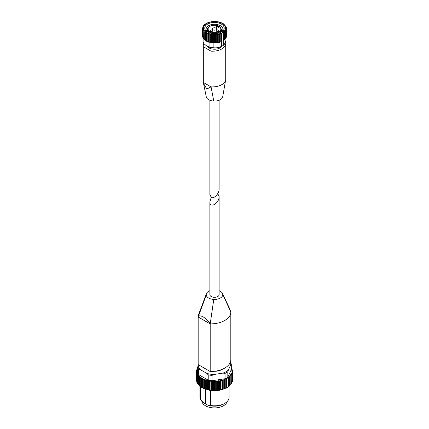 <?xml version="1.0" encoding="UTF-8"?>
<svg xmlns="http://www.w3.org/2000/svg" width="429" height="429" viewBox="0 0 429 429"><rect width="100%" height="100%" fill="white"/><g stroke="black" fill="none" stroke-linecap="round" stroke-linejoin="round"><path stroke-width="0.64" d="M219.106 100.257L219.106 189.05C219.289 193.506 213.894 199.201 211.229 197.372L209.878 194.38L209.878 100.257M221.793 46.268A10.323 5.963 180 0 1 210.414 47.528A10.323 5.963 180 0 1 207.191 46.268A7.776 4.488 0 0 0 208.993 47.903A7.776 4.488 0 0 0 221.798 46.268L222.651 45.774A11.54 6.66 180 0 0 223.74 45.045C224.48 44.343 225.214 42.75 225.954 40.283L225.954 37.865M222.651 45.774A11.54 6.66 180 0 1 221.396 46.402L221.396 41.752M223.74 45.045L223.74 40.176M224.474 32.18L224.474 39.811A0.488 0.279 0 0 1 224.088 40.133L223.606 40.187L223.606 32.229A11.54 6.66 180 0 1 221.568 33.403L221.477 41.64L221.568 33.403M221.396 46.402C218.64 47.71 215.889 48.134 213.138 47.678L213.138 42.932M211.744 42.46L212.216 42.632A11.54 6.66 180 0 1 211.481 42.535L211.744 34.454L211.047 34.862L209.765 34.052L208.419 34.191L208.204 33.548L206.649 33.451L206.354 32.663L205.142 32.529L205.582 32.835L205.582 40.626L206.354 40.675L206.354 32.663M206.354 40.675L206.649 41.243A0.488 0.279 0 0 0 207.175 41.495L208.204 41.559L208.419 41.988A0.488 0.279 0 0 0 209.014 42.181L210.178 42.283A11.54 6.66 180 0 1 209.931 42.224L209.931 47.179L206.912 46.107L203.893 43.694L203.893 38.733A11.54 6.66 180 0 1 203.786 38.589L203.941 38.637M213.138 47.678A11.54 6.66 180 0 1 209.931 47.179M203.893 43.694A11.54 6.66 180 0 1 203.03 41.844L203.03 37.35M204.901 24.271L205.378 24.056A11.54 6.66 180 0 1 207.416 22.882L209.1 22.329M206.263 96.723A8.258 4.767 0 0 0 206.29 96.863A8.258 4.767 0 0 0 213.771 101.056L211.057 86.883A13.401 7.738 0 0 0 221.573 84.776A13.401 7.738 0 0 0 222.142 84.443A13.401 7.738 0 0 0 225.659 79.917A13.401 7.738 0 0 0 225.718 79.183L225.718 43.474A13.401 7.738 0 0 0 225.659 42.75L225.204 42.487M203.877 43.678A13.401 7.738 0 0 0 203.266 45.989L203.266 81.692A13.401 7.738 0 0 0 203.325 82.422L203.528 83.457L206.816 88.985L211.057 86.883L211.057 51.18A13.401 7.738 0 0 0 225.718 43.474M203.266 45.989A13.401 7.738 0 0 0 203.325 46.713L211.057 51.18M211.057 86.883L203.325 82.422L203.325 46.713M203.137 38.09A0.488 0.279 0 0 0 203.351 38.465L203.786 38.589M202.697 36.851A0.488 0.279 0 0 0 202.788 37.243L203.083 37.371M202.499 28.11L202.499 35.795A0.488 0.279 0 0 0 202.601 35.961M226.19 36.685L226.33 36.615A0.488 0.279 0 0 0 226.485 36.406L226.485 28.722M225.515 38.025L225.965 37.859A0.488 0.279 0 0 0 226.121 37.479M224.48 39.216L225.209 39.05A0.488 0.279 0 0 0 225.482 38.685M212.216 42.632L212.511 42.857A0.488 0.279 0 0 0 213.192 42.911L213.814 42.643L214.698 42.954A0.488 0.279 0 0 0 215.379 42.938L216.211 42.578L216.876 42.814A0.488 0.279 0 0 0 217.541 42.723L217.953 42.342L218.972 42.45A0.488 0.279 0 0 0 219.594 42.289L219.879 41.87L220.914 41.865A0.488 0.279 0 0 0 221.477 41.64M210.178 42.283L210.398 42.535A0.488 0.279 0 0 0 211.047 42.659L211.481 42.535M221.364 24.099A9.717 5.609 180 0 1 221.364 32.036A9.717 5.609 180 0 1 207.62 32.036A9.717 5.609 180 0 1 207.62 24.099A9.717 5.609 180 0 1 221.364 24.099M222.319 23.155L223.396 23.777M221.804 22.909L218.935 22.061M216.935 21.691L218.618 21.879M215.787 21.498L215.165 21.552L215.787 21.498M214.859 21.541L215.165 21.552M213.599 21.477L213.074 21.589L213.599 21.477M211.384 21.691L213.074 21.589M211.438 21.686L211.025 21.852L211.438 21.686M209.363 22.126L211.025 21.852M204.515 24.973L204.515 24.598L204.654 24.866M204.51 24.587L203.507 25.719L203.78 26.008M203.78 25.359L203.507 26.19M203.684 26.094L202.869 26.93L203.271 27.236M203.024 26.544L202.869 27.569M203.228 27.274L202.627 28.185L203.148 28.496M202.66 27.788L202.627 29.199M203.158 28.486L202.697 29.054L203.405 29.783M202.697 29.054L202.788 37.243M203.475 29.681L203.137 30.293L203.351 30.668L204.043 30.657L204.043 31.172M203.137 30.293L203.351 38.465M204.172 30.818L203.963 31.467L204.295 31.81L205.212 31.869L205.142 39.768M203.963 31.467L204.295 31.81L204.295 39.607L205.041 39.731M205.212 31.869L205.142 32.529M212.044 42.503L212.044 34.492L211.744 34.454M212.044 34.492L212.511 35.065L213.814 34.636L215.379 35.14L215.905 34.599L217.541 34.931L217.953 34.336L218.972 34.652L219.594 34.492L219.879 33.864L221.477 33.848M223.606 32.229L224.474 32.014L224.335 31.36M224.088 40.133L224.088 32.341L224.474 32.014M224.485 39.211L224.485 31.204L225.209 31.253L225.482 30.893L225.209 30.261M225.209 39.05L225.482 30.893M225.305 30.454L226.121 29.681L225.713 29.086M225.965 37.859L226.121 29.681M225.756 29.14L226.356 28.427L225.836 27.88M226.33 36.615L226.356 28.427M225.826 27.869L226.287 27.553L225.579 26.678M226.287 28.335L226.196 27.166M225.504 26.619L225.847 26.314L224.935 25.526M225.847 26.861L225.633 25.944M224.812 25.424L225.021 25.145L223.943 24.464M225.021 25.563L224.689 24.802M205.142 32.609L205.142 40.326A0.488 0.279 0 0 0 205.582 40.626M203.963 31.714L203.963 39.259A0.488 0.279 0 0 0 204.295 39.607M206.912 46.107L207.191 46.268A10.323 5.963 180 0 1 207.057 46.187M213.771 101.056A8.258 4.767 0 0 0 222.715 96.761A8.258 4.767 0 0 0 222.731 96.622M208.119 32.304A8.403 4.853 180 0 1 206.092 29.145A8.403 4.853 180 0 1 211.277 24.662A8.403 4.853 180 0 1 220.436 25.713A8.403 4.853 180 0 1 222.892 29.145A8.403 4.853 180 0 1 220.865 32.304M215.953 28.121A2.065 1.19 180 0 1 216.559 28.963A2.065 1.19 180 0 1 215.953 29.805A2.065 1.19 180 0 1 213.701 30.062A2.065 1.19 180 0 1 212.43 28.963A2.065 1.19 180 0 1 213.701 27.858A2.065 1.19 180 0 1 215.953 28.121M216.575 31.231A1.308 0.756 0 0 0 217.996 31.392A1.308 0.756 0 0 0 218.806 30.695A1.308 0.756 0 0 0 218.42 30.164A1.308 0.756 0 0 0 216.999 29.998A1.308 0.756 0 0 0 216.195 30.695A1.308 0.756 0 0 0 216.575 31.231M218.42 26.695A1.308 0.756 180 0 1 218.806 27.225A1.308 0.756 180 0 1 217.498 27.982A1.308 0.756 180 0 1 216.195 27.225A1.308 0.756 180 0 1 216.999 26.528A1.308 0.756 180 0 1 218.42 26.695M212.409 30.164A1.308 0.756 180 0 1 212.789 30.695A1.308 0.756 180 0 1 211.486 31.451A1.308 0.756 180 0 1 210.178 30.695A1.308 0.756 180 0 1 210.988 29.998A1.308 0.756 180 0 1 212.409 30.164M217.755 193.602L219.106 196.589C219.332 203.308 209.652 208.896 209.878 201.92L211.229 197.372M219.106 196.589L219.106 294.664A4.617 2.665 180 0 1 214.495 297.329A4.617 2.665 180 0 1 209.878 294.664L209.878 201.92M219.106 290.712A8.258 4.767 180 0 1 222.469 293.431A8.258 4.767 180 0 1 222.721 294.251L230.813 312.022A20.528 11.851 180 0 1 230.813 312.071A20.528 11.851 180 0 1 224.801 320.452C220.726 322.721 215.857 323.879 210.199 323.927L210.199 371.53L198.171 364.591A20.528 11.851 180 0 1 198.171 364.537A20.528 11.851 180 0 1 198.171 364.489M230.813 312.124L230.813 359.631A20.528 11.851 180 0 1 230.813 359.679A20.528 11.851 180 0 1 210.199 371.53M222.721 294.251A8.258 4.767 180 0 1 213.771 299.415A8.258 4.767 180 0 1 206.263 295.082L198.171 316.983L198.171 364.591M198.171 316.983C199.088 313.599 206.858 318.087 210.199 323.927L198.171 316.983A20.528 11.851 180 0 1 198.171 316.934A20.528 11.851 180 0 1 198.622 314.462A20.528 11.851 180 0 1 198.793 314.039M230.813 312.022L229.343 308.06L222.469 293.431M224.801 403.34L223.745 403.952A13.084 7.556 0 0 1 207.502 404.997L210.591 405.502A14.575 8.414 0 0 0 224.801 403.34A14.575 8.414 0 0 0 229.07 397.393L229.07 386.213M210.628 390.283A14.575 8.414 0 0 0 211.679 390.428M212.961 390.54A14.575 8.414 0 0 0 214.189 390.583M215.422 390.567A14.575 8.414 0 0 0 216.624 390.497M217.937 390.347A14.575 8.414 0 0 0 218.919 390.192M220.426 389.859A14.575 8.414 0 0 0 221.021 389.693M210.591 405.502L210.591 390.293M198.482 364.768L197.667 367.111L197.667 372.469A17.004 9.819 0 0 0 198.681 374.651L198.681 369.299L200.193 369.573L206.719 373.343A16.275 9.395 0 0 0 214.076 374.479L212.012 375.391L212.012 380.748A17.004 9.819 0 0 1 208.226 380.164L208.226 374.807L206.719 373.343M212.012 380.748L225.053 378.732A17.004 9.819 0 0 0 227.82 377.134L231.317 369.605L231.306 364.146L230.148 361.69M231.317 364.248L230.764 364.843A16.275 9.395 0 0 0 230.185 362.585M225.053 378.732L225.053 373.375L222.989 373.101A16.275 9.395 0 0 0 228.373 369.991L227.82 371.777L227.82 377.134M226.609 387.607L226.609 378.281L226.609 387.607A0.488 0.279 180 0 1 227.048 387.355L228.019 387.001L227.483 387.328M225.675 388.304L226.217 388.025L225.241 388.293A0.488 0.279 180 0 0 224.742 388.508L224.742 379.188A0.488 0.279 180 0 1 225.241 378.973L225.241 388.293M223.648 389.13L224.179 388.889L223.219 389.082A0.488 0.279 180 0 0 222.678 389.253L222.324 389.484L222.324 380.754L222.678 379.933A0.488 0.279 180 0 1 223.219 379.756L223.219 389.082M221.444 389.779L221.959 389.58L221.032 389.698A0.488 0.279 180 0 0 220.458 389.827L219.975 390.02L219.975 381.29L220.458 380.502A0.488 0.279 180 0 1 221.032 380.373L221.032 389.698M219.106 390.245L219.594 390.09L218.72 390.133A0.488 0.279 180 0 0 218.114 390.213L217.519 390.363L217.519 381.633L218.114 380.888A0.488 0.279 180 0 1 218.72 380.807L218.72 390.133M216.683 390.519L217.128 390.401L216.323 390.379A0.488 0.279 180 0 0 215.707 390.406L215.009 390.508L215.009 381.778L215.707 381.086A0.488 0.279 180 0 1 216.323 381.054L216.323 390.379M214.21 390.594L213.889 390.428A0.488 0.279 180 0 0 213.272 390.406L212.484 390.444L212.484 381.719L213.272 381.086A0.488 0.279 180 0 1 213.889 381.102L213.889 390.428M211.744 390.476L211.47 390.277A0.488 0.279 180 0 0 210.859 390.213L210.001 390.186L210.001 381.456L210.859 380.888A0.488 0.279 180 0 1 211.47 380.957L211.47 390.277M209.331 390.154L209.105 389.94A0.488 0.279 180 0 0 208.521 389.822L207.604 389.725L207.604 380.995L208.521 380.502A0.488 0.279 180 0 1 209.105 380.62L209.105 389.94M207.019 389.645L206.848 389.414A0.488 0.279 180 0 0 206.295 389.253L205.341 389.076L205.341 380.351L206.295 379.928A0.488 0.279 180 0 1 206.848 380.089L206.848 389.414M204.858 388.953L204.74 388.712A0.488 0.279 180 0 0 204.231 388.508L203.26 388.256L203.26 379.526L204.231 379.182A0.488 0.279 180 0 1 204.74 379.386L204.74 388.712M202.879 388.095L202.82 387.848A0.488 0.279 180 0 0 202.37 387.601L201.394 387.274L201.394 378.544L202.37 378.281A0.488 0.279 180 0 1 202.82 378.523L202.82 387.848M200.74 386.556L199.78 386.148L199.78 377.423L200.311 377.188L200.74 377.236L200.74 386.556A0.488 0.279 180 0 1 201.121 386.776M199.378 385.392L198.455 384.91L198.455 376.179L198.97 375.986L199.378 376.072L199.378 385.392A0.488 0.279 180 0 1 199.555 385.457M198.278 384.116L197.447 383.574L197.447 374.844L198.311 374.807A0.488 0.279 180 0 1 198.557 375.134L198.278 375.976A18.098 10.452 0 0 0 198.455 376.179M197.313 382.689L196.766 382.169L196.766 373.439L197.56 373.471A0.488 0.279 180 0 1 197.721 373.815L197.313 374.624A18.098 10.452 0 0 0 197.447 374.844M232.395 381.638L231.858 382.319M231.842 383.097L230.979 383.773M230.309 384.995L230.813 384.582L229.901 385.086A0.488 0.279 180 0 0 229.778 385.124M229.038 386.218L229.563 385.848L228.609 386.277A0.488 0.279 180 0 0 228.282 386.432M201.936 387.585L201.394 387.274A18.098 10.452 0 0 1 201.121 387.103L201.121 378.373A18.098 10.452 0 0 0 201.394 378.544M203.796 388.529L203.26 388.256A18.098 10.452 0 0 1 202.949 388.111L202.949 379.381A18.098 10.452 0 0 0 203.26 379.526M205.872 389.307L205.341 389.076A18.098 10.452 0 0 1 204.998 388.958L204.998 380.228A18.098 10.452 0 0 0 205.341 380.351M208.113 389.913L207.604 389.725A18.098 10.452 0 0 1 207.239 389.634L207.239 380.904A18.098 10.452 0 0 0 207.604 380.995M210.478 390.331L210.001 390.186A18.098 10.452 0 0 1 209.615 390.122L209.615 381.397A18.098 10.452 0 0 0 210.001 381.456M212.918 390.556L212.484 390.444A18.098 10.452 0 0 1 212.087 390.417L212.087 381.692A18.098 10.452 0 0 0 212.484 381.719M215.396 390.583L215.009 390.508A18.098 10.452 0 0 1 214.607 390.508L214.607 381.783A18.098 10.452 0 0 0 215.009 381.778M217.852 390.411L217.519 390.363A18.098 10.452 0 0 1 217.128 390.401L217.128 381.671A18.098 10.452 0 0 0 217.519 381.633M220.243 390.047L219.975 390.02A18.098 10.452 0 0 1 219.594 390.09L219.594 381.36A18.098 10.452 0 0 0 219.975 381.29M222.522 389.489L222.324 389.484A18.098 10.452 0 0 1 221.959 389.58L221.959 380.85A18.098 10.452 0 0 0 222.324 380.754M224.64 388.754L224.517 388.76A18.098 10.452 0 0 1 224.179 388.889L224.179 380.158A18.098 10.452 0 0 0 224.517 380.035M226.566 387.859L226.517 387.87A18.098 10.452 0 0 1 226.217 388.025L226.217 379.295A18.098 10.452 0 0 0 226.517 379.145M228.26 386.813L228.239 377.241A0.488 0.279 180 0 1 228.609 376.957L228.609 386.277M229.681 385.644L229.601 376.077A0.488 0.279 180 0 1 229.901 375.761L229.901 385.086M230.807 384.373L230.979 375.643L230.668 374.812A0.488 0.279 180 0 1 230.888 374.479L230.888 375.23M231.617 383.022L231.858 374.276L231.419 373.477A0.488 0.279 180 0 1 231.558 373.128L231.558 373.638M232.094 381.622L232.4 381.579L232.4 372.855L231.842 372.093A0.488 0.279 180 0 1 231.896 371.734L231.896 372.136M232.223 380.196L232.593 380.126A18.098 10.452 0 0 1 232.582 380.357L232.582 371.632A18.098 10.452 0 0 0 232.593 371.401L231.928 370.688A0.488 0.279 180 0 1 231.896 370.329L231.896 370.667M196.444 371.605L196.444 370.538L197.056 370.683A0.488 0.279 180 0 1 197.045 371.037L196.407 371.766L196.407 380.491L196.761 380.555M196.407 380.512L196.428 371.997L197.142 372.088A0.488 0.279 180 0 1 197.217 372.442L196.691 373.214A18.098 10.452 0 0 0 196.766 373.439M196.691 373.214L196.691 381.944L196.981 381.976M197.313 374.624L197.538 383.365M197.925 384.014L197.447 383.574A18.098 10.452 0 0 1 197.313 383.354M198.278 375.976L198.429 384.7M198.97 385.312L198.455 384.91A18.098 10.452 0 0 1 198.278 384.7M199.378 376.072A0.488 0.279 180 0 1 199.7 376.378L199.635 385.95M200.311 386.508L199.78 386.148A18.098 10.452 0 0 1 199.555 385.961M228.282 386.829A18.098 10.452 0 0 1 228.019 387.001L228.019 378.276A18.098 10.452 0 0 0 228.282 378.099M229.778 385.655A18.098 10.452 0 0 1 229.563 385.848L229.563 377.123A18.098 10.452 0 0 0 229.778 376.925M230.979 384.373A18.098 10.452 0 0 1 230.813 384.582L230.813 375.852A18.098 10.452 0 0 0 230.979 375.643M231.858 383.006A18.098 10.452 0 0 1 231.74 383.226L231.74 374.501A18.098 10.452 0 0 0 231.858 374.276M232.4 381.579A18.098 10.452 0 0 1 232.336 381.81L232.336 373.08A18.098 10.452 0 0 0 232.4 372.855M232.582 380.373L232.593 371.401M232.48 371.117L232.48 370.173L232.159 370.13L232.48 370.173M232.025 369.455L232.025 368.742M197.522 368.334L197.731 367.685M196.814 369.846L197.088 369.069L196.814 369.096M200.74 377.236A0.488 0.279 180 0 1 201.131 377.509L201.121 378.373M202.82 378.523L202.949 379.381M204.74 379.386L204.998 380.228M206.848 380.089L207.239 380.904M209.105 380.62L209.615 381.397M211.47 380.957L212.087 381.692M213.889 381.102L214.607 381.783M216.323 381.054L217.128 381.671M218.72 380.807L219.594 381.36M221.032 380.373L221.959 380.85M223.219 379.756L224.179 380.158M225.241 378.973L226.217 379.295M226.609 378.281A0.488 0.279 180 0 1 227.048 378.029L228.019 378.276M228.609 376.957L229.563 377.123M229.901 375.761L230.813 375.852M230.888 374.479L231.74 374.501M231.558 373.128L232.336 373.08M231.896 371.734L232.582 371.632M232.432 369.943L231.676 369.289A0.488 0.279 180 0 1 231.558 368.94L231.558 369.208M231.317 368.007L232.009 368.656M197.667 368.28L196.906 368.87A18.098 10.452 0 0 0 196.863 368.972M197.356 368.398A17.734 10.237 0 0 0 197.088 369.069L197.308 369.283A0.488 0.279 180 0 1 197.211 369.637L196.482 370.307A18.098 10.452 0 0 0 196.455 370.474M196.444 370.538L196.782 370.484A17.734 10.237 0 0 1 196.884 369.803M208.226 380.164L198.681 374.651M232.014 369.449A17.734 10.237 0 0 1 232.159 370.13L231.896 370.329M231.462 368.055A17.734 10.237 0 0 1 231.767 368.72L231.558 368.94M201.839 401.158A12.693 7.331 0 0 0 205.518 405.775A12.693 7.331 0 0 0 218.474 407.55A12.693 7.331 0 0 0 227.048 401.667M207.502 404.997L203.426 402.643L200.45 399.646L200.45 386.524M199.914 386.363L199.914 397.393A14.575 8.414 0 0 0 200.45 399.646M214.398 371.289A10.752 6.204 0 0 0 222.597 369.165M214.076 374.479L222.989 373.101M228.373 369.991L230.764 364.843M205.432 403.839L205.432 389.248M206.263 295.082A8.258 4.767 180 0 1 206.413 293.683A8.258 4.767 180 0 1 209.878 290.712M222.324 23.547A11.079 6.397 180 0 1 217.358 34.245A11.079 6.397 180 0 1 203.791 26.416A11.079 6.397 180 0 1 222.324 23.547M220.914 41.865L220.914 34.068M220.152 41.785L220.152 33.778M219.879 41.87L219.879 33.864M219.594 42.289L219.594 34.492M218.972 42.45L218.972 34.652M218.243 42.289L218.243 34.282M217.953 42.342L217.953 34.336M217.541 42.723L217.541 34.931M216.876 42.814L216.876 35.017M216.211 42.578L216.211 34.572M215.905 42.605L215.905 34.599M215.379 42.938L215.379 35.14M214.698 42.954L214.698 35.157M214.119 42.653L214.119 34.647M213.814 42.643L213.814 34.636M213.192 42.911L213.192 35.119M212.511 42.857L212.511 35.065M211.047 42.659L211.047 34.862M210.398 42.535L210.398 34.738M210.044 42.133L210.044 34.127M209.765 42.058L209.765 34.052M209.014 42.181L209.014 34.384M208.419 41.988L208.419 34.191M208.204 41.559L208.204 33.548M207.947 41.457L207.947 33.451M207.175 41.495L207.175 33.703M206.649 41.243L206.649 33.451M206.574 40.798L206.574 32.792M221.38 31.923L221.38 29.36A6.885 3.979 180 0 1 214.495 33.333A6.885 3.979 180 0 1 207.604 29.36L207.604 31.923M219.021 26.346A6.403 3.695 180 0 1 216.152 32.529A6.403 3.695 180 0 1 208.312 28.003A6.403 3.695 180 0 1 219.021 26.346M213.771 299.415L210.199 323.927M197.667 367.111A17.004 9.819 0 0 0 198.681 369.299M208.226 374.807A17.004 9.819 0 0 0 212.012 375.391M198.219 365.326A16.275 9.395 0 0 0 200.193 369.573M225.053 373.375A17.004 9.819 0 0 0 227.82 371.777M201.126 377.767A17.734 10.237 0 0 0 201.936 378.265M202.879 378.775A17.734 10.237 0 0 0 203.796 379.204M204.858 379.633A17.734 10.237 0 0 0 205.872 379.981M207.019 380.325A17.734 10.237 0 0 0 208.113 380.587M209.331 380.834A17.734 10.237 0 0 0 210.478 381.011M211.744 381.15A17.734 10.237 0 0 0 212.918 381.236M214.21 381.274A17.734 10.237 0 0 0 215.396 381.263M216.683 381.199A17.734 10.237 0 0 0 217.852 381.091M219.106 380.92A17.734 10.237 0 0 0 220.243 380.721M221.444 380.453A17.734 10.237 0 0 0 222.522 380.164M223.648 379.804A17.734 10.237 0 0 0 224.64 379.434M225.675 378.984A17.734 10.237 0 0 0 226.566 378.534M227.483 378.008A17.734 10.237 0 0 0 228.26 377.493M229.038 376.898A17.734 10.237 0 0 0 229.681 376.324M230.309 375.67A17.734 10.237 0 0 0 230.807 375.048M231.269 374.356A17.734 10.237 0 0 0 231.617 373.702M231.907 372.973A17.734 10.237 0 0 0 232.094 372.297M232.202 371.557A17.734 10.237 0 0 0 232.223 370.87M196.761 371.23A17.734 10.237 0 0 0 196.825 371.911M196.981 372.651A17.734 10.237 0 0 0 197.206 373.327M197.538 374.045A17.734 10.237 0 0 0 197.925 374.689M198.429 375.375A17.734 10.237 0 0 0 198.97 375.986M199.635 376.624A17.734 10.237 0 0 0 200.311 377.188M198.311 374.807L198.311 375.707M197.56 373.471L197.56 374.018M197.142 372.088L197.142 372.511M197.056 370.683L197.056 371.031M197.308 369.283L197.308 369.567M227.048 378.029L227.048 387.355M224.742 379.188L224.742 388.508M222.678 379.933L222.678 389.253M220.458 380.502L220.458 389.827M218.114 380.888L218.114 390.213M215.707 381.086L215.707 390.406M213.272 381.086L213.272 390.406M210.859 380.888L210.859 390.213M208.521 380.502L208.521 389.822M206.295 379.928L206.295 389.253M204.231 379.182L204.231 388.508M202.37 378.281L202.37 387.601M203.528 83.457L206.29 96.863M216.538 21.552L215.685 21.488M214.377 21.45L213.513 21.471M225.037 25.574L225.037 25.129M225.901 26.898L225.901 26.282M226.383 28.464L226.383 27.494M226.19 37.623L226.19 29.928M225.515 38.787L225.515 31.065M224.48 39.859L224.48 32.105M205.142 40.347L205.142 32.572M203.941 39.334L203.941 31.601M203.083 38.213L203.083 30.507M202.601 37.017L202.601 29.328M202.794 27.638L202.794 26.882M203.475 26.207L203.475 25.692M225.649 79.923L222.71 96.761M221.38 29.36L219.262 26.325C213.186 23.439 206.794 26.882 207.604 29.36M230.813 312.071L230.813 359.679M198.171 316.934L198.171 364.537M201.544 387.484L201.121 387.221M202.928 388.229L203.437 388.465M204.949 389.082L205.534 389.285M207.153 389.757L207.802 389.918M209.502 390.256L210.194 390.363M211.947 390.562L212.666 390.61M214.441 390.663L215.17 390.658M216.94 390.567L217.659 390.503M219.396 390.272L220.082 390.149M221.761 389.779L222.399 389.607M223.992 389.098L224.56 388.883M226.04 388.234L226.533 387.993M227.874 387.215L228.276 386.947M229.451 386.046L229.762 385.773M230.738 384.754L230.958 384.481M198.3 384.813L198.541 385.086M199.571 386.079L199.903 386.352M197.721 367.326L197.544 367.594M198.638 314.462L206.419 293.683"/></g></svg>
